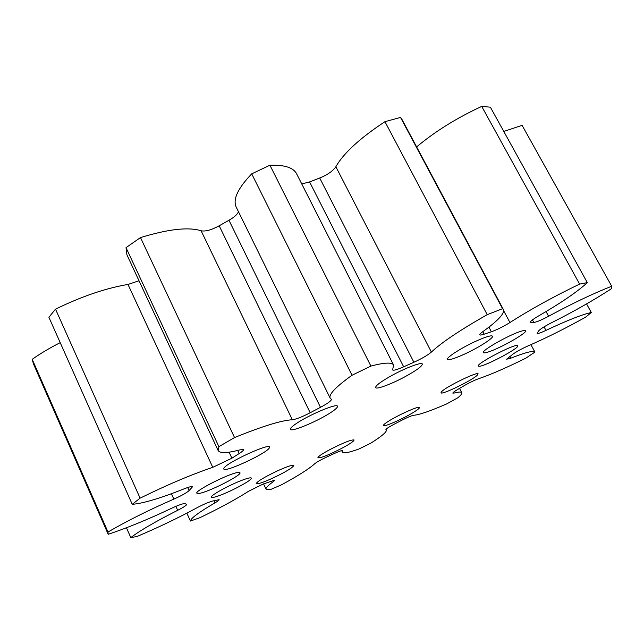 <?xml version="1.0" encoding="UTF-8"?>
<svg xmlns="http://www.w3.org/2000/svg" width="644" height="644" viewBox="0 0 644 644"><rect width="100%" height="100%" fill="white"/><g stroke="black" fill="none" stroke-linecap="round" stroke-linejoin="round"><path stroke-width="0.97" d="M239.19 453.545C242.225 451.613 243.649 450.317 243.464 449.673L240.115 449.826C227.268 453.223 219.95 453.481 218.163 450.575L218.904 446.67L234.537 437.566C262.366 426.248 281.637 420.315 292.336 419.751C296.159 419.26 302.108 416.926 310.191 412.748L320.479 407.322C327.74 403.426 331.386 400.777 331.427 399.377L330.147 398.105C328.545 394.482 335.838 386.859 352.043 375.243L370.888 366.082C384.5 362.5 392.067 362.161 393.597 365.051L392.59 369.938C393.5 370.711 397.187 369.664 403.659 366.814L413.891 362.258C421.901 358.595 427.737 355.19 431.391 352.059C441.607 342.463 460.219 330.002 487.226 314.675L502.57 308.693L503.439 309.603C504.719 313.515 497.909 320.825 482.992 331.523C480.698 333.19 479.651 334.284 479.861 334.8C480.174 335.258 481.607 335.049 484.167 334.18L491.372 331.757C497.24 329.664 503.431 326.589 509.951 322.523C530.495 309.378 553.719 296.562 579.616 284.093L587.32 282.619C577.386 291.764 561.109 302.897 538.481 316.003C532.999 319.239 530.294 321.308 530.374 322.225L533.804 322.427C536.38 322.185 541.314 320.132 548.599 316.26C572.363 303.413 593.398 293.406 611.695 286.234L611.671 288.56C594.026 300.04 573.973 311.438 551.506 322.757C544.494 326.371 540.227 329.068 538.698 330.847L537.128 333.351C537.788 333.817 540.735 332.827 545.967 330.38C567.227 320.374 582.337 314.417 591.289 312.517L585.557 317.202C565.456 328.4 546.233 337.995 527.887 345.989C521.938 348.662 517.003 351.342 513.091 354.039L506.627 359.207L510.773 358.193C525.625 352.34 533.675 350.304 534.923 352.091L525.746 358.217C506.562 367.716 490.792 374.575 478.46 378.777C474.282 380.29 469.524 382.584 464.203 385.651L457.667 389.491C454.382 391.439 452.772 392.647 452.853 393.122L454.141 393.065C458.737 391.858 461.289 391.721 461.788 392.663C462.199 393.573 460.863 395.295 457.779 397.831L446.646 403.925C430.297 411.041 419.341 414.825 413.778 415.259C411.685 415.589 407.684 417.256 401.767 420.274L394.265 424.163C388.839 427.02 386.054 428.84 385.901 429.629L386.336 430.047C386.811 431.987 381.546 436.415 370.533 443.322L358.74 449.093C348.903 452.587 343.485 453.634 342.471 452.233L342.817 450.599C342.222 450.236 339.38 451.211 334.3 453.521L326.733 457.007C320.76 459.808 316.743 462.062 314.683 463.777C309.273 468.719 298.301 475.691 281.774 484.682L270.391 489.609L266.053 489.199C265.529 488.015 268.033 485.431 273.555 481.454L274.811 480.134L263.09 484.063L248.528 491.291C236.074 499.245 219.934 508.011 200.123 517.607L190.431 521.044C190.745 518.307 198.916 512.254 214.951 502.884C217.825 501.201 219.226 500.13 219.137 499.664L212.303 501.113C208.213 502.312 203.102 504.542 196.975 507.778C178.09 518.001 158.086 527.581 136.947 536.516L130.788 537.595C139.981 530.567 155.615 521.479 177.672 510.314C183.596 507.287 186.607 505.299 186.72 504.349L184.949 503.624C183.282 503.383 178.799 504.952 171.505 508.317C148.12 519.386 127.021 528.048 108.2 534.287L107.983 532.024C127.093 520.899 149.054 509.927 173.856 499.108C181.439 495.727 186.527 492.885 189.111 490.591L192.492 486.792C191.936 486.188 189.07 486.888 183.91 488.917C160.251 498.335 143.024 503.471 132.237 504.316L140.102 498.158C167.134 484.851 191.357 474.58 212.77 467.335L231.888 458.198L239.19 453.545L237.725 450.438M310.191 412.748L219.185 225.803L228.966 220.248C234.36 217.157 237.515 214.291 238.433 211.659M403.659 366.814L309.587 181.922L319.706 178.01C327.587 174.766 332.972 171.014 335.854 166.748C343.526 153.24 359.883 138.219 384.943 121.676L400.536 117.441L402.033 119.559L503.439 309.603M190.431 521.044L186.849 513.155M502.57 308.693L400.536 117.441M487.226 314.675L384.943 121.676M370.888 366.082L269.925 165.218C284.519 164.751 293.431 167.633 296.643 173.856L393.597 365.051M352.043 375.243L251.715 173.848L269.925 165.218M309.587 181.922L301.754 183.943M330.147 398.105L236.227 207.167C232.629 199.495 237.789 188.386 251.715 173.848M587.32 282.619L490.366 107.17L481.72 106.405L579.616 284.093M416.628 146.913C434.966 131.513 456.66 118.013 481.72 106.405M611.695 286.234L522.099 125.338L503.777 131.44M591.289 312.517L586.563 303.92M107.983 532.024L32.2 359.32C40.161 353.677 49.499 348.122 60.206 342.64M108.2 534.287L33.44 363.836L32.2 359.32M140.102 498.158L55.513 309.144C81.635 296.409 105.793 288.182 127.979 284.455L139.007 280.76M132.237 504.316L48.904 317.275L55.513 309.144M130.788 537.595L126.441 527.774M234.537 437.566L140.489 237.58C168.39 229.063 188.595 226.801 201.113 230.785C205.436 231.639 211.465 229.98 219.185 225.803M218.904 446.67L126.031 247.634L140.489 237.58M218.163 450.575L126.9 254.766L126.031 247.634M277.669 470.772C264.37 477.115 257.222 481.406 256.215 483.644C257.487 484.36 262.937 482.549 272.565 478.218C285.654 471.971 292.746 467.713 293.841 465.427C292.682 464.678 287.296 466.465 277.669 470.772M331.813 411.862C335.902 409.077 337.786 407.209 337.472 406.267C337.231 402.919 307.88 415.316 295.596 424.042C291.804 426.682 290.074 428.445 290.404 429.315C291.024 432.518 319.376 420.5 331.813 411.862M441.736 391.528L440.979 392.776C441.261 395.336 471.698 380.652 477.188 375.323L478.13 373.89C478.098 371.186 446.493 386.489 441.736 391.528M269.361 447.862L269.514 447.081C269.281 442.831 224.998 463.471 223.854 468.405L223.806 468.985C224.539 472.978 266.986 453.255 269.361 447.862M478.742 366.211C482.428 367.692 519.99 348.018 517.752 345.739L517.534 345.57C514.757 343.534 475.763 363.916 478.395 366.001L478.742 366.211M238.103 472.454C229.844 473.09 194.295 490.994 196.855 493.215L199.052 493.433C208.213 492.258 242.176 475.063 239.946 472.72L238.103 472.454M488.41 351.946C500.324 348.243 527.565 332.763 525.536 330.766C525.214 330.243 523.653 330.42 520.851 331.306C509.034 334.832 480.963 350.827 483.338 352.606C483.692 353.154 485.383 352.928 488.41 351.946M243.174 479.828C230.447 484.377 209.59 495.808 211.248 497.273C211.771 497.933 214.645 497.305 219.862 495.381C232.605 490.728 252.81 479.667 251.353 478.098C250.894 477.437 248.173 478.017 243.174 479.828M388.429 421.289C384.895 423.535 383.22 424.951 383.413 425.539C383.647 427.423 404.038 418.383 414.148 411.951C417.859 409.616 419.622 408.135 419.453 407.507C419.429 405.535 398.475 414.816 388.429 421.289M330.01 449.52C343.413 442.702 351.439 439.514 354.071 439.973C353.967 441.188 349.869 443.966 341.795 448.313C328.593 455.042 320.623 458.198 317.878 457.787C317.911 456.628 321.96 453.875 330.01 449.52M463.092 354.764C453.923 358.813 448.747 360.326 447.556 359.304C445.906 357.645 462.577 347.076 477.204 340.62C486.309 336.627 491.404 335.154 492.483 336.192C493.988 337.987 477.333 348.444 463.092 354.764M405.14 376.659C391.633 384.009 376.257 389.749 375.589 387.591C375.533 385.579 381.184 381.409 392.55 375.106C406.372 367.555 421.82 361.864 422.343 364.037C422.263 366.178 416.531 370.381 405.14 376.659M231.888 458.198L229.071 452.185M320.479 407.322L228.966 220.248M189.111 490.591L187.702 487.516M191.88 487.838L191.308 486.598M413.891 362.258L319.706 178.01M484.167 334.18L482.831 331.644M491.372 331.757L488.925 327.128M531.01 322.411L530.576 321.598M533.804 322.427L532.443 319.899M214.951 502.884L213.937 500.686M431.391 352.059L335.854 166.748M509.951 322.523L503.705 310.819M548.599 316.26L546.056 311.559M545.967 330.38L544.059 326.854M510.773 358.193L509.823 356.398M454.141 393.065L453.658 392.124M273.555 481.454L273.008 480.295M173.856 499.108L171.409 493.723M212.77 467.335L127.979 284.455M177.672 510.314L175.876 506.353M292.336 419.751L201.113 230.785M534.923 352.091L530.946 344.653M461.788 392.663L459.575 388.38M342.471 452.233L341.682 450.623M386.336 430.047L385.981 429.347M266.053 489.199L263.549 483.886"/></g></svg>
